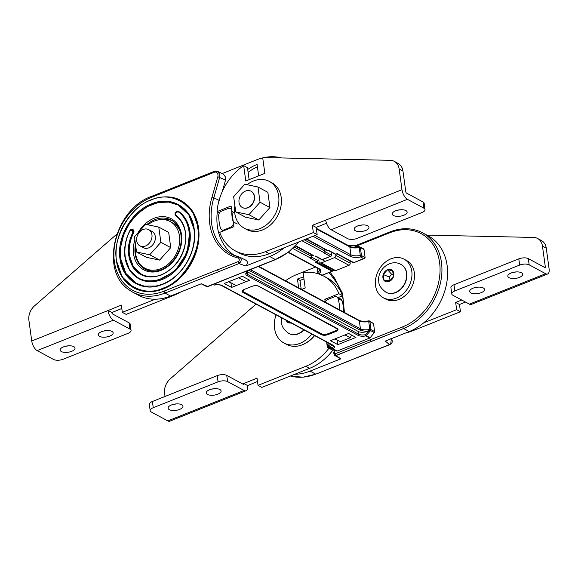 <?xml version="1.0" encoding="UTF-8"?>
<svg xmlns="http://www.w3.org/2000/svg" width="578" height="578" viewBox="0 0 578 578"><rect width="100%" height="100%" fill="white"/><g stroke="black" fill="none" stroke-linecap="round" stroke-linejoin="round"><path stroke-width="0.87" d="M254.277 196.303A9.226 7.211 118.3 0 1 250.729 205.725A9.226 7.211 118.3 0 1 242.276 207.473A9.226 7.211 118.3 0 1 239.017 202.387A9.226 7.211 118.3 0 1 242.565 192.973A9.226 7.211 118.3 0 1 251.018 191.217A9.226 7.211 118.3 0 1 254.277 196.303M133.959 287.96A49.607 38.769 -61.7 0 0 134.045 288.003A49.607 38.769 -61.7 0 0 179.491 278.589A49.607 38.769 -61.7 0 0 198.55 227.963A49.607 38.769 -61.7 0 0 181.059 200.631A49.607 38.769 -61.7 0 0 180.979 200.588M136.437 283.365A44.39 34.687 118.3 0 1 120.867 258.958A44.39 34.687 118.3 0 1 137.882 213.694A44.39 34.687 118.3 0 1 178.501 205.19M125.036 257.159L129.638 270.085L138.85 278.733A39.167 30.605 -61.7 0 0 138.995 278.813A39.167 30.605 -61.7 0 0 174.867 271.371A39.167 30.605 -61.7 0 0 189.924 231.402A39.167 30.605 -61.7 0 0 178.869 211.562A2.608 2.037 -61.7 0 0 178.681 211.447A2.608 2.037 -61.7 0 0 178.609 211.411M141.343 274.145A33.943 26.53 118.3 0 1 129.494 255.512A33.943 26.53 118.3 0 1 133.619 232.855A2.608 2.037 -61.7 0 0 133.937 231.106A2.608 2.037 -61.7 0 0 133.012 229.668A2.608 2.037 -61.7 0 0 132.94 229.632M146.256 269.803A27.852 21.769 118.3 0 1 142.773 266.812M162.938 219.546A27.852 21.769 118.3 0 1 172.591 220.854M201.18 283.827L206.433 286.45L207.777 286.464A1.394 0.636 -111.8 0 0 208.109 286.507L242.803 272.491L207.777 286.464L201.346 283.762L170.539 296.052A53.87 42.1 118.3 0 1 138.402 295.192L132.832 292.201A53.87 42.1 118.3 0 1 128.757 289.6C99.459 270.432 114.704 209.005 151.414 196.441A1.626 0.744 -111.8 0 0 151.125 197.474L215.002 171.991C217.386 172.287 218.332 173.87 217.848 176.731L212.054 196.975L219.669 200.609M275.323 259.515L207.668 286.413M299.05 241.835L288.176 252.42L275.359 259.536A53.87 42.1 -61.7 0 0 298.588 242.016M284.239 247.745A53.87 42.1 118.3 0 1 269.695 256.495L245.852 266.003L238.909 263.604L239.913 262.795L238.555 261.451L238.909 263.604L165.648 292.844L164.99 293.053L163.964 291.175A52.258 40.836 118.3 0 1 114.415 261.921A52.258 40.836 118.3 0 1 150.446 197.748M275.359 259.536L242.695 272.44M228.852 281.645L235.333 285.135M238.692 277.722L245.173 281.204M239.913 262.795C241.777 260.23 241.633 258.352 239.494 257.167A1.394 0.853 103.4 0 0 239.379 257.123A1.394 0.853 103.4 0 0 238.288 258.063C239.603 258.792 239.689 259.919 238.555 261.451L217.566 269.825M217.559 269.825L218.448 271.776L238.902 263.604M170.539 296.052L164.976 293.06A53.87 42.1 118.3 0 1 132.832 292.201M151.125 197.474L151.739 196.455M214.532 171.464L215.002 171.991A1.394 0.788 88 0 1 215.724 171.009L215.724 171.009A1.394 0.788 88 0 1 215.955 171.066L217.689 171.413L214.539 171.261L151.414 196.448M222.212 173.552L256.466 159.889A53.87 42.1 118.3 0 1 281.573 157.946M239.256 257.109A55.466 43.35 118.3 0 1 232.016 254.443A55.466 43.35 118.3 0 1 213.903 197.56L219.698 177.302L219.9 174.686L217.689 171.413L223.541 174.188L225.752 177.46L225.543 180.069L222.227 191.672M217.321 211.75A55.286 43.206 -61.7 0 0 234.928 255.736M246.105 260.295L239.921 257.318L232.016 254.443M239.921 257.318L239.494 257.167M245.643 260.129C247.948 261.473 248.02 263.431 245.852 266.003M247.724 169.455A48.827 38.155 118.3 0 1 257.087 164.412L258.655 175.849M234.747 212.971L231.807 211.389A3.916 3.063 -61.7 0 0 231.771 210.746A3.916 3.063 -61.7 0 0 230.391 208.586A3.916 3.063 -61.7 0 0 228.057 208.528L221.497 211.143A3.916 3.063 -61.7 0 0 218.701 215.413A48.306 37.751 -61.7 0 0 220.449 228.151A3.916 3.063 -61.7 0 0 221.721 229.806A3.916 3.063 -61.7 0 0 224.062 229.871L230.622 227.255A3.916 3.063 -61.7 0 0 233.375 222.451A3.916 3.063 -61.7 0 0 233.237 221.844L237.255 224.004M231.807 211.389A32.635 25.504 -61.7 0 0 232.089 216.793A32.635 25.504 -61.7 0 0 233.237 221.844M248.121 172.388A48.827 38.155 118.3 0 1 257.405 166.746M397.845 210.132A7.5 3.193 172.2 0 0 400.684 209.742M403.805 215.254A7.5 3.193 -7.8 0 1 396.364 216.288A7.5 3.193 -7.8 0 1 392.26 214.055A7.5 3.193 -7.8 0 1 395.569 210.818A7.5 3.193 -7.8 0 1 403.01 209.792A7.5 3.193 -7.8 0 1 407.122 212.018A7.5 3.193 -7.8 0 1 403.805 215.254M359.711 225.341A7.5 3.193 172.2 0 0 362.543 224.958M365.672 230.47A7.5 3.193 -7.8 0 1 358.23 231.496A7.5 3.193 -7.8 0 1 354.126 229.271A7.5 3.193 -7.8 0 1 357.435 226.034A7.5 3.193 -7.8 0 1 364.877 225.001A7.5 3.193 -7.8 0 1 368.981 227.233A7.5 3.193 -7.8 0 1 365.672 230.47M231.706 210.385L231.106 205.999L217.046 211.606A50.756 39.665 118.3 0 1 243.678 165.633L247.478 167.678L249.118 179.657M217.046 211.606L219.459 212.899M243.678 165.633L245.78 180.986L264.847 173.378L262.744 158.025A50.756 39.665 118.3 0 1 268.683 157.664L390.273 160.323A13.843 10.816 118.3 0 1 394.268 161.356A13.843 10.816 118.3 0 1 399.145 168.978L401.985 189.7A8.078 3.685 68.2 0 0 407.411 199.323L423.891 208.188A6.922 2.948 -7.8 0 1 425.025 209.532A6.922 2.948 -7.8 0 1 421.976 212.523L357.139 238.389A6.922 2.948 -7.8 0 1 347.616 238.62L331.143 229.755A8.078 3.685 -111.8 0 1 325.717 220.131L312.351 225.326L313.341 232.566L265.512 251.654A50.756 39.665 118.3 0 1 235.232 250.838A50.756 39.665 118.3 0 1 219.683 232.37L233.938 226.684L233.411 222.819M231.85 211.411L233.281 221.865M399.145 168.978L402.945 171.023A13.843 10.816 -61.7 0 0 398.069 163.401L394.268 161.356M402.945 171.023L405.785 191.744A1.156 0.527 68.2 0 0 406.565 193.117L423.038 201.989L423.891 208.188M326.491 223.252L316.152 227.378L317.141 234.617L269.312 253.699A50.756 39.665 118.3 0 1 239.032 252.889L235.232 250.838M425.025 209.532L424.18 203.326A6.922 2.948 172.2 0 0 423.038 201.989M313.341 232.566L317.141 234.617M312.351 225.326L316.152 227.378M68.572 345.803A7.5 3.193 -7.8 0 1 65.733 346.193M63.457 346.887A7.5 3.193 172.2 0 0 60.148 350.124A7.5 3.193 172.2 0 0 64.252 352.349A7.5 3.193 172.2 0 0 71.701 351.323A7.5 3.193 172.2 0 0 75.01 348.086A7.5 3.193 172.2 0 0 70.899 345.854A7.5 3.193 172.2 0 0 63.457 346.887M106.706 330.594A7.5 3.193 -7.8 0 1 103.874 330.977M101.591 331.671A7.5 3.193 172.2 0 0 98.282 334.908A7.5 3.193 172.2 0 0 102.393 337.133A7.5 3.193 172.2 0 0 109.834 336.107A7.5 3.193 172.2 0 0 113.144 332.87A7.5 3.193 172.2 0 0 109.04 330.638A7.5 3.193 172.2 0 0 101.591 331.671M116.864 234.104L34.608 305.784A13.843 10.816 -61.7 0 0 28.9 320.263L31.739 340.977A8.078 3.685 68.2 0 0 37.165 350.608L53.646 359.473A6.922 2.948 172.2 0 0 63.168 359.234L127.998 333.369A6.922 2.948 172.2 0 0 131.054 330.385A6.922 2.948 172.2 0 0 129.913 329.041L113.44 320.176A8.078 3.685 -111.8 0 1 108.007 310.552L121.337 305.097L122.334 312.337L155.236 299.209M122.334 312.337L126.134 314.389L173.964 295.3A50.756 39.665 -61.7 0 0 180.582 292.049M129.913 329.041L129.067 322.835L112.587 313.97A1.156 0.527 -111.8 0 1 111.814 312.597L121.799 308.479M129.067 322.835A6.922 2.948 -7.8 0 1 130.202 324.179L131.054 330.385M107.992 310.422L111.792 312.474M147.867 224.806A26.53 20.736 118.3 0 1 170.12 221.511A26.53 20.736 118.3 0 1 179.476 236.127A26.53 20.736 118.3 0 1 169.282 263.2A26.53 20.736 118.3 0 1 144.977 268.235A26.53 20.736 118.3 0 1 135.62 253.619A26.53 20.736 118.3 0 1 135.7 245.787M151.646 271.147A26.53 20.736 118.3 0 1 147.513 269.601L144.977 268.235M170.12 221.511L172.656 222.877A26.53 20.736 118.3 0 1 179.845 230.384M251.018 191.217L251.228 191.332A9.226 7.211 118.3 0 1 254.486 196.419A9.226 7.211 118.3 0 1 250.939 205.833A9.226 7.211 118.3 0 1 242.485 207.589L242.276 207.473M233.656 196.693L244.769 184.23L257.969 186.997L260.057 202.221L248.945 214.684L235.745 211.924L233.656 196.693M257.969 186.997L267.86 192.315L269.94 207.545L258.828 220.008L245.628 217.241L235.745 211.924M260.057 202.221L269.94 207.545M248.945 214.684L258.828 220.008M247.059 184.714A26.53 20.736 118.3 0 1 269.319 181.413A26.53 20.736 118.3 0 1 278.675 196.029A26.53 20.736 118.3 0 1 268.474 223.108A26.53 20.736 118.3 0 1 244.169 228.144A26.53 20.736 118.3 0 1 234.82 213.528A26.53 20.736 118.3 0 1 234.892 205.689M269.319 181.413L271.848 182.778A26.53 20.736 118.3 0 1 281.204 197.394A26.53 20.736 118.3 0 1 271.01 224.474A26.53 20.736 118.3 0 1 246.705 229.509L244.169 228.144M151.949 234.711A9.226 7.211 118.3 0 1 148.401 244.133A9.226 7.211 118.3 0 1 139.948 245.881A9.226 7.211 118.3 0 1 136.697 240.802A9.226 7.211 118.3 0 1 140.244 231.381A9.226 7.211 118.3 0 1 148.698 229.632A9.226 7.211 118.3 0 1 151.949 234.711M148.698 229.632L152.036 231.431A9.226 7.211 118.3 0 1 155.294 236.51A9.226 7.211 118.3 0 1 151.747 245.932A9.226 7.211 118.3 0 1 143.293 247.68L139.948 245.881M134.464 236.792L145.577 224.329L158.777 227.089L160.865 242.319L149.753 254.782L136.553 252.015L134.464 236.792M158.777 227.089L168.668 232.414L170.748 247.637L159.636 260.1L146.436 257.34L136.553 252.015M160.865 242.319L170.748 247.637M149.753 254.782L159.636 260.1M171.406 404.968A7.5 3.193 -7.8 0 1 178.848 403.943A7.5 3.193 -7.8 0 1 182.959 406.168A7.5 3.193 -7.8 0 1 179.65 409.405A7.5 3.193 -7.8 0 1 172.201 410.438A7.5 3.193 -7.8 0 1 168.097 408.205A7.5 3.193 -7.8 0 1 171.406 404.968M209.547 389.76A7.5 3.193 -7.8 0 1 216.988 388.727A7.5 3.193 -7.8 0 1 221.092 390.952A7.5 3.193 -7.8 0 1 217.783 394.189A7.5 3.193 -7.8 0 1 210.341 395.222A7.5 3.193 -7.8 0 1 206.238 392.989A7.5 3.193 -7.8 0 1 209.547 389.76M342.342 295.56L338.903 293.718A50.756 39.665 -61.7 0 0 323.687 276.074A50.756 39.665 -61.7 0 0 322.156 275.309M319.656 274.261A50.756 39.665 -61.7 0 0 303.096 272.65L305.198 288.01L301.644 289.426M341.815 293.689A50.756 39.665 -61.7 0 0 327.488 278.119L323.687 276.074M338.101 297.598L342.422 295.878M227.595 381.603L244.075 390.468A8.078 3.685 68.2 0 0 246.076 390.728L169.802 421.16A8.078 3.685 -111.8 0 1 167.801 420.9L151.328 412.035A6.922 2.948 -7.8 0 1 150.186 410.691A6.922 2.948 -7.8 0 1 153.242 407.707L218.072 381.841A6.922 2.948 -7.8 0 1 227.595 381.603L226.749 375.397L243.222 384.262A1.156 0.527 68.2 0 0 243.511 384.305A1.156 0.527 68.2 0 0 243.714 383.568L257.044 378.12L258.041 385.36L261.841 387.405L309.671 368.323A50.756 39.665 -61.7 0 0 332.979 350.001M246.076 390.728A8.078 3.685 68.2 0 0 247.521 385.62L257.513 381.502M314.598 335.601A26.53 20.736 118.3 0 1 302.597 344.676M256.047 304.1L170.315 378.807A13.843 10.816 118.3 0 0 164.607 393.278L165.041 396.45M258.041 385.36L305.87 366.279A50.756 39.665 -61.7 0 0 328.983 348.209M325.233 302.121L324.85 299.325L338.903 293.718M173.689 404.282A7.5 3.193 172.2 0 0 176.521 403.892M211.823 389.066A7.5 3.193 172.2 0 0 214.655 388.676M153.242 407.707L152.397 401.5L217.227 375.635L218.072 381.841M226.749 375.397A6.922 2.948 172.2 0 0 217.227 375.635M152.397 401.5A6.922 2.948 172.2 0 0 149.341 404.484L150.186 410.691M247.5 385.49L243.699 383.445M326.592 300.257L324.85 299.325M311.773 334.084A26.53 20.736 118.3 0 1 283.935 343.007A26.53 20.736 118.3 0 1 274.579 328.391A26.53 20.736 118.3 0 1 276.046 314.858M314.309 335.45A26.53 20.736 118.3 0 1 286.471 344.372L283.935 343.007M519.362 277.433A7.5 3.193 172.2 0 0 522.671 274.196A7.5 3.193 172.2 0 0 518.567 271.963A7.5 3.193 172.2 0 0 511.125 272.997A7.5 3.193 172.2 0 0 507.816 276.233A7.5 3.193 172.2 0 0 511.92 278.459A7.5 3.193 172.2 0 0 519.362 277.433M481.228 292.649A7.5 3.193 172.2 0 0 484.537 289.412A7.5 3.193 172.2 0 0 480.434 287.179A7.5 3.193 172.2 0 0 472.992 288.212A7.5 3.193 172.2 0 0 469.683 291.449A7.5 3.193 172.2 0 0 473.787 293.675A7.5 3.193 172.2 0 0 481.228 292.649M546.261 248.143L542.46 246.091A13.843 10.816 -61.7 0 0 537.576 238.468L541.384 240.513A13.843 10.816 118.3 0 1 546.261 248.143L549.1 268.857A8.078 3.685 -111.8 0 1 547.655 273.972A8.078 3.685 -111.8 0 1 545.654 273.712L529.181 264.847A6.922 2.948 172.2 0 0 519.658 265.078L454.828 290.944A6.922 2.948 172.2 0 0 451.772 293.935A6.922 2.948 172.2 0 0 452.906 295.271L469.387 304.144A8.078 3.685 68.2 0 0 471.388 304.404L547.655 273.972M465.536 302.07L459.467 304.49L460.456 311.73L412.627 330.811A50.756 39.665 118.3 0 1 405.85 332.899M461.728 300.025L455.659 302.446L456.656 309.685L423.753 322.813M542.46 246.091L545.3 266.812A1.156 0.527 -111.8 0 1 545.09 267.542A1.156 0.527 -111.8 0 1 544.808 267.506L528.328 258.641L529.181 264.847M537.576 238.468A13.843 10.816 -61.7 0 0 533.581 237.435L426.795 235.101M516.233 271.92A7.5 3.193 -7.8 0 1 513.401 272.303M478.1 287.136A7.5 3.193 -7.8 0 1 475.268 287.519M519.658 265.078L518.806 258.879L453.976 284.737L454.828 290.944M518.806 258.879A6.922 2.948 -7.8 0 1 528.328 258.641M451.772 293.935L450.919 287.728A6.922 2.948 -7.8 0 1 453.976 284.737M460.456 311.73L456.656 309.685M459.467 304.49L455.659 302.446M401.038 264.478A15.801 12.348 118.3 0 1 401.168 264.543A15.801 12.348 118.3 0 1 406.739 273.25A15.801 12.348 118.3 0 1 400.662 289.376A15.801 12.348 118.3 0 1 386.191 292.374A15.801 12.348 118.3 0 1 386.061 292.309M392.657 270.771L387.549 269.702L383.243 274.528L384.052 280.424L389.16 281.493L393.466 276.667L392.657 270.771A6.575 5.137 -61.7 0 0 387.549 269.702A6.575 5.137 -61.7 0 0 383.243 274.528A6.575 5.137 -61.7 0 0 382.918 277.765A6.575 5.137 -61.7 0 0 384.052 280.424A6.575 5.137 -61.7 0 0 389.16 281.493A6.575 5.137 -61.7 0 0 393.466 276.667A6.575 5.137 -61.7 0 0 393.784 273.43A6.575 5.137 -61.7 0 0 392.657 270.771L393.849 273.401M393.192 274.666L391.703 274.355L387.549 269.702M391.703 274.355L389.305 277.043L390.128 280.409M389.76 280.33L384.052 280.424M389.305 277.043L383.243 274.528M286.746 320.617L286.883 321.606L289.665 322.184M304.107 329.959A15.801 12.348 118.3 0 1 289.022 333.564A15.801 12.348 118.3 0 1 288.892 333.492M288.53 321.578L286.883 321.606A6.575 5.137 -61.7 0 0 291.081 322.95M411.789 271.234A21.921 17.13 118.3 0 1 403.372 293.602A21.921 17.13 118.3 0 1 383.293 297.764A21.921 17.13 118.3 0 1 375.563 285.691A21.921 17.13 118.3 0 1 383.987 263.322A21.921 17.13 118.3 0 1 404.065 259.161A21.921 17.13 118.3 0 1 411.789 271.234M404.065 259.161L406.594 260.526A21.921 17.13 118.3 0 1 414.325 272.599A21.921 17.13 118.3 0 1 405.9 294.961A21.921 17.13 118.3 0 1 385.829 299.122L383.293 297.764M334.402 350.405L333.687 352.912L335.11 353.823L370.13 339.85L371.177 341.562L403.545 328.514A53.87 42.1 -61.7 0 0 441.455 262.448A53.87 42.1 -61.7 0 0 422.46 232.768A53.87 42.1 -61.7 0 0 419.549 231.388C410.12 227.595 400.099 227.833 389.485 232.103L355.557 245.643M403.545 328.514L402.656 326.881A52.482 41.016 -61.7 0 0 439.591 262.52A52.482 41.016 -61.7 0 0 390.244 232.58L389.68 232.197M422.46 232.768L428.117 235.817A53.87 42.1 118.3 0 1 447.119 265.49A53.87 42.1 118.3 0 1 409.21 331.562L385.36 341.071L389.449 344.611L316.556 373.879A1.626 0.744 -111.8 0 1 316.18 373.843M325.342 302.178A3.916 3.063 118.3 0 1 327.863 299.433L334.424 296.817A3.916 3.063 118.3 0 1 336.757 296.875A3.916 3.063 118.3 0 1 338.036 298.53A48.306 37.751 118.3 0 1 339.763 309.938M349.871 260.866L350.189 263.171A1.727 1.351 118.3 0 1 348.968 265.295L335.645 270.612A1.727 1.351 118.3 0 1 334.611 270.583L320.284 262.874A1.727 1.351 118.3 0 1 319.677 261.921M330.024 272.166L334.626 278.177L342.588 293.573L344.423 312.452M335.717 254.363L335.861 255.462A1.727 1.351 118.3 0 1 334.648 257.586L321.317 262.903A1.727 1.351 118.3 0 1 320.284 262.874M403.581 328.528L336.035 355.477L334.611 355.419L340.854 358.83L310.054 371.119L315.617 374.111A53.87 42.1 118.3 0 1 290.38 376.018L302.937 377.203L315.949 374.125M343.78 312.098A48.306 37.751 -61.7 0 0 342.053 300.697A3.916 3.063 -61.7 0 0 340.774 299.036L336.757 296.875M303.703 277.086A48.827 38.155 -61.7 0 0 297.439 279.044L298.638 287.815M285.525 280.756A53.87 42.1 118.3 0 1 296.817 274.514L315.472 267.072M310.054 371.119A53.87 42.1 118.3 0 1 294.744 374.277M340.854 358.83L336.143 355.542L371.054 341.504M333.687 352.912L334.554 355.383M344.979 334.908L350.246 337.747L340.406 341.67L335.139 338.838M303.97 279.044A48.827 38.155 -61.7 0 0 299.989 280.409L301.189 289.188M299.989 280.409L297.439 279.044M368.988 352.775L391.01 343.982C392.715 342.248 392.672 340.435 390.88 338.542M350.246 337.747L351.532 335.038M391.01 343.982L389.449 344.611M357.811 244.913L358.158 245.383L356.655 245.982M357.825 244.906L358.158 245.383L390.251 232.58M390.078 344.56L368.995 352.782M390.706 343.939L391.335 338.91M325.212 261.35L322.228 259.739M327.047 250.137L306.564 238.837M329.07 250.946L328.506 250.642A3.013 1.279 172.2 0 1 329.763 250.968A1.156 0.903 118.3 0 1 329.07 250.946L335.5 254.407M324.742 249.176L324.988 250.96L304.209 239.776M322.083 259.804L331.042 256.227L330.305 256.372L324.309 253.142A3.013 1.279 172.2 0 1 323.81 252.521L324.988 250.96M313.536 255.527L295.705 245.65M315.566 256.336L315.003 256.032A3.013 1.279 172.2 0 1 316.253 256.357A1.156 0.903 118.3 0 1 315.566 256.336L321.997 259.797M311.484 256.35L310.299 257.911A3.013 1.279 172.2 0 0 310.798 258.532L316.795 261.762L318.24 260.685L311.607 257.116L311.26 254.573L311.484 256.35L294.296 247.102M318.24 260.685L318.095 259.638M333.853 269.991L333.094 270.887L316.571 262M330.305 256.372L322.249 259.58L316.253 256.357M316.795 261.762L317.539 261.617M315.436 262.304L332.01 271.219L333.094 270.887L321.874 275.417M332.01 271.219L322.04 275.2L319.034 273.582A10.44 4.443 172.2 0 0 319.027 268.633L288.473 252.196M331.042 256.227L331.75 255.295L325.118 251.726A1.857 0.788 -7.8 0 1 324.865 251.509M312.994 236.272L350.095 256.235A10.44 4.443 172.2 0 0 360.658 256.972L363.663 258.59L365.108 257.521L364.017 249.537A1.156 0.903 -61.7 0 0 363.468 248.843M331.317 252.153L331.75 255.295M350.095 256.235A1.156 0.903 -61.7 0 0 350.911 254.819A9.284 3.952 -7.8 0 0 360.304 255.476L360.658 256.972A1.156 0.903 -61.7 0 0 361.467 255.563A1.156 0.491 -7.8 0 0 360.304 255.476L359.205 247.5A1.156 0.368 -71.5 0 1 359.791 246.864L359.791 246.864A1.156 0.368 -71.5 0 1 359.827 246.885L359.155 246.813L359.205 247.5A1.156 0.491 -7.8 0 1 360.376 247.579A1.156 0.903 -61.7 0 0 359.827 246.885M359.465 246.763L354.365 245.245L353.924 245.751L356.944 246.914L359.155 246.813M359.184 246.835L357.955 247.232L358.028 247.76L359.054 247.442M363.663 258.59L353.425 262.78L336.902 253.886L353.44 262.78M353.693 262.571L337.119 253.648L335.76 254.19L329.763 250.968M247.89 270.634L247.333 271.696A0.925 0.39 25.1 0 0 247.659 271.559L247.659 271.559A0.925 0.39 25.1 0 0 247.601 271.292M214.055 285.019L212.82 284.622L214.005 285.019A0.925 0.925 0 0 0 214.467 285.055L214.416 284.976A0.925 0.723 118.3 0 1 213.976 285.005L213.08 284.521M242.326 276.27L249.66 280.214L231.547 287.439L224.213 283.495L242.326 276.27M228.534 281.775L231.265 282.945M230.947 283.076L231.547 287.439M246.438 271.212L247.333 271.696A0.925 0.723 118.3 0 1 246.936 272A7.89 3.36 172.2 0 0 247.073 275.634A0.925 0.723 -61.7 0 0 247.724 274.499L358.663 334.185L358.288 331.483L247.456 271.848M358.288 331.483A6.965 2.962 172.2 0 0 367.868 331.245L367.976 332.018L369.985 330.428L369.819 329.525L370.671 330.645L369.985 330.428M370.007 330.392L367.868 331.245M327.798 347.262L328.008 347.667A1.156 0.968 -78.9 0 1 327.459 346.424L327.798 347.262L330.009 347.161L329.908 346.395L328.99 346.757A0.925 0.73 -134.9 0 1 328.044 345.846A9.284 3.952 172.2 0 0 328.969 343.758L328.701 343.195M329.908 346.395A6.965 2.962 172.2 0 0 332.169 345.059M368.8 320.971A1.156 0.903 118.3 0 1 369.486 320.992L373.533 323.586L374.631 331.562A1.156 0.903 118.3 0 1 374.313 332.603L370.115 337.762A0.925 0.723 118.3 0 1 369.718 338.065L337.198 351.041A0.925 0.723 118.3 0 1 336.757 351.07L331.649 349.625A1.156 0.903 118.3 0 1 331.382 349.48M330.5 340.688L337.834 344.632L355.947 337.408L348.613 333.463L330.5 340.688M337.552 340.139L334.821 338.961M337.234 340.261L337.834 344.632M370.368 330.891L366.149 335.63L365.491 334.72L367.976 332.018M251.387 269.24L251.524 270.208L360.419 328.803A9.284 3.952 172.2 0 0 368.62 329.655L369.696 329.633M368.62 329.655L368.786 330.876A10.209 4.342 -7.8 0 1 359.769 329.937L250.866 271.342A0.925 0.723 118.3 0 0 251.524 270.208A9.284 3.952 -7.8 0 1 250.606 269.55M327.545 346.453L328.044 345.846M329.756 343.758A10.209 4.342 -7.8 0 1 328.99 346.757L327.769 347.241M330.009 347.161L332.328 347.949A0.925 0.795 100.5 0 0 332.791 348.939L328.217 347.703M198.406 227.884L192.582 211.505L180.914 200.559C169.592 193.63 149.666 196.339 135.895 209.446C121.019 223.982 114.495 240.997 116.323 260.497C118.924 275.793 125.238 282.808 133.901 287.931L144.652 291.363L156.465 290.85L168.364 286.442L179.346 278.509L188.493 267.708L195.039 254.949L198.435 241.293L198.406 227.884M197.69 227.898C196.441 205.334 170.987 190.14 151.089 200.075C130.671 206.223 111.807 239.104 116.546 260.273C117.796 282.844 143.25 298.038 163.148 288.097C183.566 281.956 202.43 249.075 197.69 227.898M120 258.893C122.442 280.619 142.874 292.822 162.635 284.354C182.547 276.992 197.698 250.592 194.237 229.278C191.802 207.56 171.363 195.357 151.602 203.824C131.697 211.18 116.546 237.587 120 258.893M120.723 258.879L125.939 273.531L136.372 283.328L144.211 286.103L155.561 286.096C160.547 285.185 165.395 283.22 170.098 280.2C179.18 274.348 186.087 265.67 190.827 254.168C194.006 245.794 195.061 237.572 194.006 229.502C191.484 215.298 185.921 209.677 178.443 205.154L168.819 202.083L158.249 202.538L147.6 206.483L137.781 213.585L129.595 223.245L123.735 234.661L120.694 246.878L120.723 258.879M134.898 239.935A29.008 22.672 -61.7 0 0 133.576 253.886A29.008 22.672 -61.7 0 0 161.11 270.331A29.008 22.672 -61.7 0 0 181.528 234.755A29.008 22.672 -61.7 0 0 163.364 216.627A29.008 22.672 -61.7 0 0 137.998 232.833M146.812 224.582A27.852 21.769 118.3 0 1 171.384 220.139C176.702 223.122 179.91 228.158 181.015 235.253C182.041 245.383 178.848 254.522 171.435 262.665C167.317 266.855 162.779 269.529 157.816 270.692C153.105 271.725 148.828 271.219 144.991 269.189A27.852 21.769 118.3 0 1 135.173 253.843A27.852 21.769 118.3 0 1 135.483 244.227M133.619 232.855L133.475 232.775C129.775 240.318 128.403 247.868 129.356 255.433L133.345 266.639L141.321 274.131L142.795 274.853M138.995 278.813L147.339 281.443L156.667 281.038L174.722 271.299L187.113 252.694L189.779 231.33C188.493 222.66 184.808 216.049 178.725 211.49L175.611 212.682L175.878 215.262C184.584 221.974 187.51 232.573 184.671 247.059C181.225 259.999 173.451 269.312 161.356 274.991C149.03 279.051 139.645 276.587 133.193 267.6C126.885 256.755 126.763 245.043 132.817 232.443L132.384 229.928L132.868 229.596C131.278 229.206 130.223 229.654 129.696 230.954C126.264 237.869 124.566 244.935 124.595 252.16C124.66 257.441 125.701 262.26 127.702 266.617C130.079 271.833 133.793 275.872 138.843 278.733M132.817 232.443L133.475 232.775L133.793 231.034L132.933 229.625M132.384 229.928L129.877 231.034C123.417 242.919 122.89 260.505 130.296 270.446C137.528 280.525 148.055 283.292 161.869 278.733C175.43 272.368 184.151 261.928 188.009 247.42C192.069 232.898 187.019 217.545 178.154 211.772M178.869 211.562L178.537 211.375C177.367 210.876 176.333 211.273 175.445 212.574C174.766 213.585 174.903 214.676 175.857 215.84C180.04 218.939 182.937 223.281 184.541 228.881C186.839 236.171 186.195 248.33 178.725 260.021C170.871 271.617 160.395 276.313 153.401 276.573C149.001 276.898 144.977 276.082 141.321 274.131M175.878 215.854L175.878 215.262L175.878 215.854C181.16 219.813 184.353 225.55 185.459 233.05M194.064 229.387L188.825 214.864L178.443 205.154M116.402 260.599L122.233 276.978L134.045 288.003M275.2 259.457L269.695 256.495M217.559 269.781L163.964 291.175M212.054 196.975A56.861 44.434 -61.7 0 0 238.288 258.063M164.586 290.922A1.626 0.744 68.2 0 0 165.648 292.844M225.543 180.069L217.848 176.731M230.622 227.255L231.424 227.681M224.062 229.871L224.864 230.304M325.717 220.131L401.985 189.7M331.143 229.755L407.411 199.323M265.512 251.654L269.312 253.699M108.007 310.552L31.739 340.977M113.44 320.176L37.165 350.608M173.306 294.953L173.964 295.3M243.714 383.568L242.695 383.98M244.075 390.468L167.801 420.9M309.671 368.323L305.87 366.279M544.274 267.217L545.3 266.812M469.387 304.144L545.654 273.712M412.627 330.811L411.876 330.406M401.168 264.543L400.908 264.406A15.801 12.348 118.3 0 1 406.486 273.112A15.801 12.348 118.3 0 1 400.41 289.238A15.801 12.348 118.3 0 1 385.938 292.244L386.191 292.374M286.088 320.263A6.575 5.137 -61.7 0 0 286.883 321.606M303.855 329.821A15.801 12.348 118.3 0 1 288.769 333.427L289.022 333.564M370.13 339.85L402.656 326.873A1.394 0.636 -111.8 0 0 402.656 326.881M334.929 350.557L334.265 352.883M334.648 257.586L348.968 265.295M321.317 262.903L335.645 270.612M335.11 353.823A1.394 0.636 68.2 0 0 336.035 355.477L336.143 355.542M338.036 298.53L342.053 300.697M333.752 277.086A1.394 0.816 142.8 0 0 333.405 278.336A1.394 0.816 142.8 0 0 333.571 278.473M334.626 278.177A1.394 0.831 140.2 0 0 334.315 279.485A1.394 0.831 140.2 0 0 334.322 279.485A1.394 0.831 140.2 0 0 334.467 279.6M403.704 328.6L409.21 331.562M335.861 255.462L350.189 263.171M316.361 228.902L349.827 246.907L350.911 254.819L314.967 235.484M358.028 247.76A9.284 3.952 172.2 0 1 349.827 246.907A0.925 0.723 -61.7 0 0 349.495 246.394C351.446 247.377 354.263 247.659 357.955 247.232L358.663 247.037M316.282 228.303L346.771 244.704A0.925 0.723 118.3 0 1 347.067 245.086M323.81 252.521L301.861 240.715M310.299 257.911L292.829 248.511M288.205 252.398L318.341 268.611A1.156 0.903 -61.7 0 0 319.027 268.633M317.098 267.946L317.748 272.7A1.156 1.156 0 0 0 318.348 273.56A1.156 0.903 -61.7 0 1 317.936 272.924A1.156 0.491 -7.8 0 1 317.748 272.7A1.156 0.491 -7.8 0 1 317.936 272.375L317.351 268.084M310.798 258.532A1.156 0.903 -61.7 0 0 311.607 257.116A1.857 0.788 -7.8 0 1 311.354 256.899M321.787 275.41L318.348 273.56A1.156 0.903 -61.7 0 0 319.034 273.582A1.156 0.838 -127.4 0 1 317.936 272.375A9.284 3.952 -7.8 0 0 319.453 269.781L318.341 268.611M365.108 257.521L361.467 255.563L360.376 247.579L364.017 249.537M353.953 245.296L353.924 245.751A6.965 2.962 172.2 0 1 347.999 245.592M324.771 249.183L325.118 251.726A1.156 0.903 -61.7 0 1 324.309 253.142M357.002 247.341L356.944 246.914M245.881 271.436L246.936 272A0.925 0.686 51 0 0 247.572 271.653M214.481 284.961L214.467 285.055C217.588 284.586 219.972 284.752 221.598 285.561A0.925 0.723 118.3 0 0 222.154 285.575A7.89 3.36 172.2 0 0 214.416 284.976L213.361 284.412M247.37 271.913L247.724 274.499A6.965 2.962 -7.8 0 1 246.582 273.148L247.406 271.891A0.925 0.925 0 0 0 247.659 271.559L248.222 270.504M249.414 270.027A10.209 4.342 172.2 0 0 250.866 271.342M337.733 329.12A4.638 1.972 -7.8 0 1 335.674 331.013L328.022 334.07L335.702 331.223A4.638 1.972 172.2 0 0 337.754 329.222A4.638 1.972 172.2 0 0 337.227 328.463L258.641 286.175A4.877 2.074 172.2 0 0 251.957 286.348L244.393 289.368M369.718 338.065L365.744 335.934A7.89 3.36 -7.8 0 1 358.006 335.327L247.073 275.634M358.006 335.327A0.925 0.723 -61.7 0 0 358.663 334.185A6.965 2.962 172.2 0 0 365.491 334.72L365.744 335.934A0.925 0.723 118.3 0 0 366.149 335.63L370.115 337.762M258.698 266.321L358.931 320.255A1.156 0.903 118.3 0 1 359.335 320.891L360.419 328.803A0.925 0.723 118.3 0 1 359.769 329.937M373.533 323.586L369.891 321.628A1.156 0.903 118.3 0 0 369.486 320.992A1.156 1.156 0 0 0 368.721 320.877L368.728 321.541A1.156 0.491 -7.8 0 1 369.891 321.628L370.989 329.605A1.156 0.491 -7.8 0 0 369.819 329.525L368.728 321.541A9.284 3.952 -7.8 0 1 359.335 320.891L258.258 266.501M242.341 291.168A4.638 1.972 172.2 0 0 243.063 291.955L243.23 291.666A4.407 1.879 -7.8 0 1 242.514 290.676M243.23 291.666L321.816 333.954L321.679 334.445L242.933 292.446A4.877 2.074 172.2 0 1 244.299 289.405M321.816 333.954A4.407 1.879 172.2 0 0 327.863 333.795L328.022 334.07A4.638 1.972 -7.8 0 1 321.65 334.236L243.092 292.157A4.638 1.972 -7.8 0 1 242.348 291.269A4.638 1.972 -7.8 0 1 242.681 290.366M327.863 333.795L335.522 330.739A4.407 1.879 172.2 0 0 337.436 328.694M222.154 285.575L333.087 345.268A0.925 0.723 118.3 0 1 332.531 345.254L221.598 285.561M337.01 328.326L337.227 328.463A4.877 2.074 -7.8 0 1 335.861 331.497L328.203 334.554A4.877 2.074 -7.8 0 1 321.512 334.727L242.933 292.446M333.087 345.268A7.89 3.36 -7.8 0 1 333.224 348.902L337.198 351.041M337.754 329.222L258.503 286.175C256.755 285.438 254.595 285.496 252.015 286.356L244.357 289.412L242.348 291.269M321.512 334.727L321.679 334.445A4.638 1.972 172.2 0 0 328.051 334.279L328.203 334.554M335.522 330.739L335.861 331.497M374.631 331.562L370.989 329.605A1.156 0.903 118.3 0 1 370.671 330.645L374.313 332.603M327.459 346.973A1.156 0.491 -7.8 0 1 327.271 346.749A1.156 0.491 -7.8 0 1 327.459 346.424L326.881 342.212M331.649 349.625L328.008 347.667A1.156 0.903 118.3 0 1 327.863 347.609A1.156 1.156 0 0 1 327.271 346.749L326.628 342.082M332.531 345.254L333.347 346.092A6.965 2.962 172.2 0 1 332.328 347.949A0.925 0.686 51 0 0 333.224 348.902A0.925 0.723 118.3 0 1 332.791 348.939L336.757 351.07M208.109 286.507L206.433 286.45M243.136 272.534L275.612 259.573M231.547 209.207L230.391 208.586M223.592 230.81L221.721 229.806M400.908 264.406C390.273 258.33 376.704 270.049 378.843 281.746C378.677 284.99 381.039 288.487 385.938 292.244M281.782 317.943L281.674 322.929C281.508 326.173 283.87 329.67 288.769 333.427M369.291 352.84L316.556 373.879M329.026 272.563L334.315 279.485M334.322 279.485L337.783 284.412L340.326 289.513L342.407 295.842L343.57 302.164L343.845 312.134M316.311 228.541L349.495 246.394M327.408 250.606L305.972 239.075M313.905 255.996L295.358 246.018M363.613 248.901L359.964 246.943A1.156 1.156 0 0 0 359.791 246.864L354.365 245.245A0.925 0.925 0 0 0 353.902 245.216C350.774 245.686 348.397 245.52 346.771 244.704M364.407 258.445L353.526 262.788M335.587 254.414L336.945 253.872M368.721 320.877C364.472 321.578 361.207 321.368 358.931 320.255M331.505 349.567L327.863 347.609"/></g></svg>
